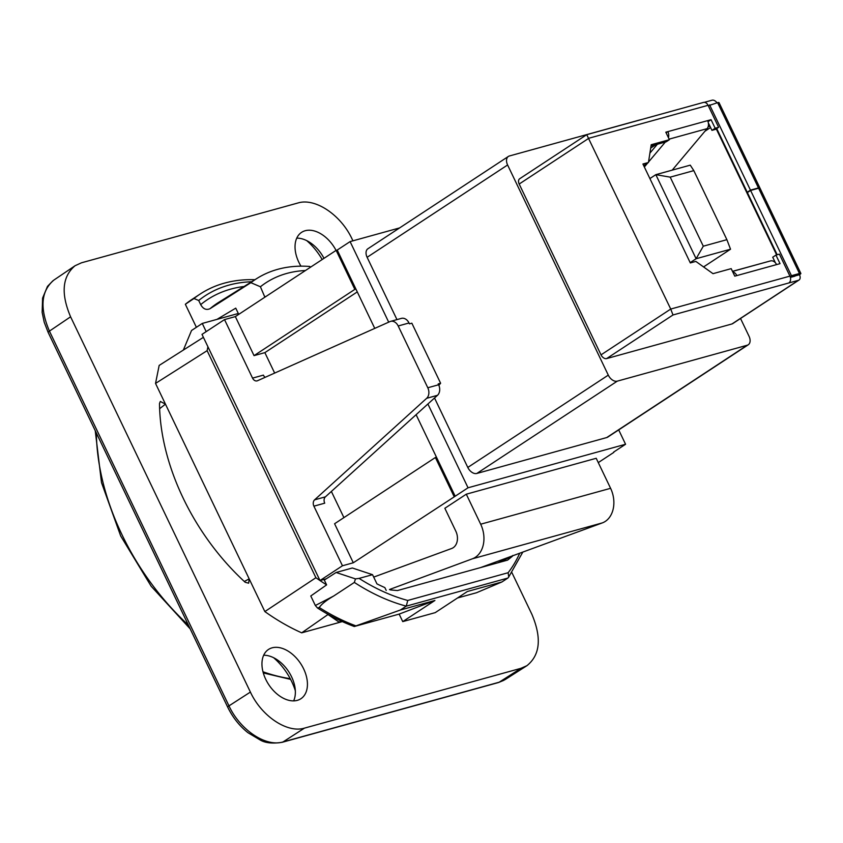 <?xml version="1.0" encoding="UTF-8"?>
<svg xmlns="http://www.w3.org/2000/svg" width="843" height="843" viewBox="0 0 843 843"><rect width="100%" height="100%" fill="white"/><g stroke="black" fill="none" stroke-linecap="round" stroke-linejoin="round"><path stroke-width="1.26" d="M322.184 259.528A49.284 31.95 56.7 0 0 306.726 240.624M296.757 238.147A29.484 19.115 -123.3 0 1 310.804 243.058A29.484 19.115 -123.3 0 1 323.986 258.337M300.972 266.177A29.484 19.115 -123.3 0 1 298.833 262.236A29.484 19.115 -123.3 0 1 301.583 232.352A29.484 19.115 -123.3 0 1 336.051 250.413M295.335 690.744A49.284 31.95 56.7 0 0 273.627 657.719M263.659 655.243A29.484 19.115 -123.3 0 1 277.716 660.153A29.484 19.115 -123.3 0 1 294.723 686.033A29.484 19.115 -123.3 0 1 293.649 700.881M265.745 679.332A29.484 19.115 -123.3 0 1 268.495 649.458A29.484 19.115 -123.3 0 1 300.666 663.599A29.484 19.115 -123.3 0 1 300.888 698.742A29.484 19.115 -123.3 0 1 265.745 679.332M693.81 170.623L670.206 177.146L703.294 246.198L726.887 239.675L693.81 170.623L690.259 165.154L655.833 174.659L649.9 178.568M670.206 177.146L655.833 174.659L696.107 258.727L703.294 246.198M726.887 239.675L730.533 249.212L696.107 258.727L690.175 262.626M650.691 148.073L655.886 144.659M732.736 271.889A6.744 5.026 74.6 0 1 736.835 275.587L734.78 276.146L731.187 268.643L712.999 273.669L695.844 261.414L690.322 262.932L642.924 164.016L648.446 162.488L651.217 144.722L669.405 139.696L665.812 132.193L667.867 131.624A6.744 5.026 74.6 0 1 668.425 137.651M732.472 271.341L770.491 260.919A6.744 5.026 74.6 0 1 776.572 264.607L780.038 263.648L775.939 255.092L772.715 257.21L775.402 262.805M666.096 132.794L667.867 131.624L707.604 120.644A6.744 5.026 74.6 0 1 707.119 128.642L672.208 170.138M665.338 142.046L648.52 162.046M647.772 162.931L644.358 166.998M649.911 153.12L657.371 144.248M651.017 146.008L666.191 141.814L669.405 139.696M773.948 261.541L774.696 261.33M708.299 122.762L709.964 126.239L708.131 126.745M709.964 126.239L711.945 130.359L715.412 129.4L718.626 127.293L708.088 105.301A5.227 3.899 -105.4 0 0 703.378 102.446L586.739 134.68L670.733 309.054L601.027 354.861A5.227 3.383 56.7 0 0 606.612 358.591L731.987 323.954A5.227 3.383 56.7 0 0 732.63 323.67L799.006 280.045A5.227 3.383 56.7 0 0 799.491 274.755A5.227 0.811 154.4 0 0 800.85 273.417A5.227 0.811 154.4 0 0 799.459 273.49L758.616 188.231L750.597 190.444L791.451 275.703L799.459 273.49M730.533 249.212L703.568 266.936M648.446 162.488L643.694 165.618M606.612 358.591L672.999 314.966L788.837 282.963A5.227 3.899 74.6 0 0 789.933 276.125L779.396 254.133L775.939 255.092M711.945 130.359L715.159 128.252L718.626 127.293M708.015 121.687L711.06 119.695L715.159 128.252M707.604 120.644L711.06 119.695M790.407 277.431L796.287 275.608L790.355 277.231M796.235 275.608L799.491 274.755M791.451 275.703L790.133 276.578M776.635 254.892L716.244 128.853M704.938 131.234L710.586 127.525M759.828 188.052A5.227 0.811 154.4 0 0 759.859 187.863L719.005 102.593A5.227 0.811 154.4 0 0 717.614 102.667L708.299 105.744M672.999 314.966L670.733 309.054L789.933 276.125M800.85 273.417L759.996 188.158A5.227 0.811 154.4 0 0 758.616 188.231M777.183 254.744L747.383 192.562L750.597 190.444M788.837 282.963L798.374 280.329A5.227 3.383 56.7 0 0 799.006 280.045M794.696 276.251L790.397 277.389M704.295 102.351L712.061 100.201A5.227 3.383 56.7 0 1 717.014 102.835M748.278 191.972L747.235 192.257L716.719 128.547M709.606 104.88L750.46 190.139L747.235 192.257M750.46 190.139L758.468 187.926L717.614 102.667M759.859 187.863A5.227 0.811 154.4 0 0 758.468 187.926M373.691 577.097L451.69 548.477A12.634 9.421 74.6 0 0 455.821 531.185L444.851 508.276L466.295 494.188L480.679 524.209A25.279 18.841 -105.4 0 1 472.428 558.783L389.487 589.52A185.355 120.138 -123.3 0 0 390.52 589.921L397.453 590.553L507.623 560.11L512.407 556.243L497.644 562.871M407.738 600.458L406.273 606.138L400.372 610.016L355.946 625.875A193.785 125.596 -123.3 0 1 319.286 607.508C321.52 604.125 326.315 600.3 333.67 596.022L354.345 582.429A193.785 125.596 56.7 0 0 406.273 606.138L507.834 578.077L508.75 576.981L508.129 572.724L407.738 600.458A189.57 122.867 -123.3 0 1 359.076 578.393L355.472 578.888L354.345 582.429M586.739 134.68L519.678 178.748A5.227 3.383 56.7 0 0 519.183 184.037L601.027 354.861M326.209 578.835L319.992 580.553A197.452 127.978 56.7 0 0 326.61 584.884L310.782 595.99L315.335 605.495L317.516 608.014L319.286 607.508M317.516 608.014A193.5 125.417 56.7 0 0 354.271 626.507L355.946 625.875M400.372 610.016L434.914 600.469L399.15 614.104L354.271 626.507M399.15 614.104L402.743 621.607L434.914 600.469M457.538 597.972L476.506 592.734L501.933 581.955L467.391 591.491L435.22 612.64L402.743 621.607M501.933 581.955L507.834 578.077M327.99 614.515L339.012 622.081L341.752 621.323M339.012 622.081L341.457 621.186M466.295 494.188L596.212 458.286L610.595 488.308A25.279 18.841 74.6 0 1 602.345 522.892L480.426 567.634M512.407 556.243A185.355 120.138 56.7 0 0 512.85 555.432M486.811 565.284L485.294 566.285M386.21 590.427L384.84 587.571A185.355 120.138 -123.3 0 1 376.947 583.883L372.543 574.684L359.076 578.393M355.472 578.888L336.115 572.481L352.353 567.992L372.543 574.684M508.382 156.44L367.896 248.759A8.43 5.458 -123.3 0 0 367.116 257.294L507.602 164.975A8.43 5.458 -123.3 0 1 508.382 156.44A8.43 5.458 -123.3 0 1 509.414 155.976L639.331 120.075A8.43 5.458 -123.3 0 1 640.027 119.948M507.602 164.975L608.288 375.124L467.802 467.444L434.524 397.991M467.802 467.444A8.43 5.458 -123.3 0 0 476.811 473.46L617.297 381.141A8.43 5.458 -123.3 0 1 608.288 375.124M617.297 381.141L747.214 345.24L606.728 437.559L476.811 473.46M740.523 318.475L749.027 336.241A8.43 5.458 -123.3 0 1 748.247 344.776A8.43 5.458 -123.3 0 1 747.214 345.24M328.159 614.399L301.699 632.83A198.832 128.874 -123.3 0 1 264.85 611.575L165.46 404.145L160.328 401.447L159.506 403.46A183.753 119.095 56.7 0 0 245.187 582.281L248.653 583.198L249.17 578.856A32696.777 24373.648 74.6 0 1 244.322 581.491M336.115 572.481L324.302 580.058L326.61 584.884M319.992 580.553L201.993 334.386L224.512 319.592L252.552 378.117A5.058 3.772 -105.4 0 0 257.115 380.878A5.058 3.772 -105.4 0 0 257.515 380.73L389.919 321.615A8.43 6.28 74.6 0 1 390.583 321.373A8.43 6.28 74.6 0 1 398.191 325.978L409.013 322.985L409.435 323.86L411.848 323.185L440.615 383.238L438.866 385.314M435.388 457.507L334.587 523.745L353.291 562.776L455.178 496.232L436.474 457.212L435.388 457.507L454.092 496.538M206.187 331.636L202.267 323.438L238.316 313.48L238.738 314.365M202.267 323.438L191.54 330.488L183.352 350.066M216.957 319.381L235.755 308.148L238.316 313.48M310.761 267.041L309.602 266.451A180.708 117.114 56.7 0 0 257.083 278.359A180.708 117.114 56.7 0 0 250.866 282.679L260.413 286.757A172.13 111.561 -123.3 0 1 305.44 270.529M260.413 286.757L264.871 297.189M266.03 296.43L265.155 296.673M250.866 282.679L210.076 308.654C206.314 310.382 203.184 309.033 200.687 304.618L198.706 300.487A194.628 126.144 -123.3 0 1 251.625 281.762M254.902 279.718A198.832 128.874 56.7 0 0 200.086 294.091A198.832 128.874 56.7 0 0 193.974 298.517L198.706 300.487M367.116 257.294L396.969 319.613M748.247 344.776L607.761 437.096A8.43 5.458 -123.3 0 1 606.728 437.559M159.622 408.697A32696.777 24373.648 74.6 0 1 165.46 404.145L155.533 383.417L207.125 350.667L207.915 346.747M207.125 350.667L315.904 577.718A197.452 127.978 56.7 0 0 319.908 580.5M196.387 327.305L185.344 304.27A198.832 128.874 -123.3 0 1 192.035 299.381L200.086 294.091M185.344 304.27L193.974 298.517M203.405 337.337L159.169 365.419L155.533 383.417M264.85 611.575L315.904 577.718M342.342 621.597L301.699 632.83M511.954 572.713L531.88 614.305C541.838 637.898 540.184 655.022 526.928 665.675L520.974 668.309L304.449 728.131L283.037 741.935A5.058 3.772 -105.4 0 1 282.257 742.283L498.403 682.556A5.058 3.772 -105.4 0 0 499.182 682.208L283.037 741.935C265.903 747.246 240.139 730.049 228.98 705.876L49.431 331.12L70.591 316.799C60.749 293.575 62.234 276.546 75.069 265.735L81.497 262.795L298.022 202.963C315.145 197.662 340.909 214.849 352.079 239.022L352.932 240.813M304.449 728.131C287.326 733.431 261.562 716.244 250.392 692.071L228.98 705.876A5.058 0.79 154.4 0 0 227.694 707.14A5.058 0.79 154.4 0 0 227.705 707.151M70.591 316.799L250.392 692.071M409.013 322.985A8.43 6.28 -105.4 0 0 401.405 318.38L390.583 321.373M398.191 325.978L427.791 387.759A8.43 6.28 74.6 0 1 426.663 398.307L314.587 499.846A5.058 3.772 -105.4 0 0 313.902 506.169L342.458 565.769L319.94 580.564M426.663 398.307L437.485 395.314L325.409 496.854A5.058 3.772 -105.4 0 0 324.734 503.176L313.902 506.169M437.485 395.314A8.43 6.28 -105.4 0 0 438.623 384.777L427.791 387.759M440.615 383.238L438.202 383.902L438.623 384.777M252.552 378.117L263.385 375.124A5.058 3.772 -105.4 0 0 265.176 377.316M354.84 289.381L355.925 289.086L337.221 250.055L336.146 250.35L354.84 289.381L254.038 355.63L264.871 352.637L274.66 373.08M357.274 291.91L264.871 352.637M331.373 491.448L343.912 517.623M353.291 562.776L342.458 565.769M455.178 496.232L468.044 487.781L625.569 444.261L613.63 452.101M613.778 452.417L598.277 462.596M625.569 444.261L618.699 429.909M388.697 322.163L350.098 241.604L399.614 227.916M427.896 403.997L468.044 487.781M350.098 241.604L337.221 250.055M355.925 289.086L374.756 328.391M416.105 414.682L436.474 457.212M336.146 250.35L235.345 316.599L254.038 355.63M235.345 316.599L224.512 319.592M732.514 271.414L770.491 260.919M669.131 139.137L707.119 128.642M736.835 275.587L776.572 264.607M708.088 105.301L588.888 138.231L519.183 184.037M731.987 323.954L798.374 280.329M333.67 596.022A3604.489 2686.947 74.6 0 1 315.335 605.495M519.72 553.208A189.57 122.867 -123.3 0 1 508.129 572.724M472.428 558.783L602.345 522.892M480.679 524.209L610.595 488.308M188.379 625.085A198.843 128.874 -123.3 0 1 121.972 534.694A198.843 128.874 -123.3 0 1 96.365 433.028M290.224 678.668A198.843 128.874 -123.3 0 1 262.984 671.776M505.115 679.584L499.182 682.208L520.974 668.309M52.94 280.751L47.471 286.409L42.593 298.106L42.15 312.384L44.205 322.195L48.146 332.384A5.058 0.79 -25.6 0 1 49.431 331.12C39.568 307.906 41.065 290.888 53.899 280.066M257.083 278.359L218.895 302.216A181.74 117.788 56.7 0 0 210.076 308.654M244.059 286.494A190.16 123.247 56.7 0 0 200.687 304.618M325.409 496.854L314.587 499.846M522.829 552.07L508.413 577.539M498.487 682.535L503.935 680.29M282.247 742.283C272.869 743.758 265.629 743.062 260.519 740.196L247.926 732.683C239.423 725.886 232.679 717.372 227.694 707.14L48.146 332.384M190.223 628.91L151.16 586.233L120.686 535.958L101.497 482.586L95.238 430.668M290.603 679.384L263.29 672.935M526.928 665.675L505.083 679.606M75.069 265.735L53.857 280.097"/></g></svg>
